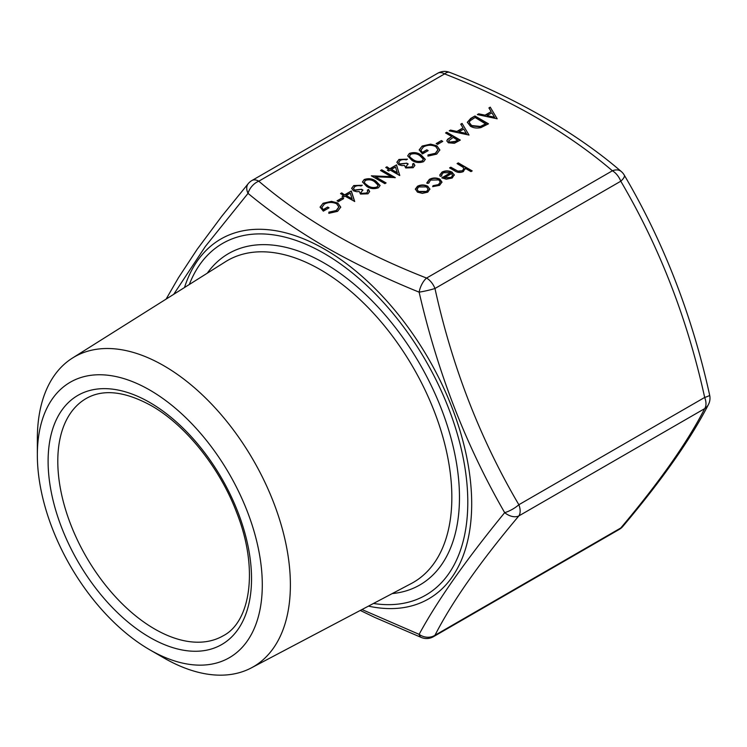 <?xml version="1.0" encoding="UTF-8"?>
<svg xmlns="http://www.w3.org/2000/svg" width="747" height="747" viewBox="0 0 747 747"><rect width="100%" height="100%" fill="white"/><g stroke="black" fill="none" stroke-linecap="round" stroke-linejoin="round"><path stroke-width="1.12" d="M361.987 609.533L419.132 634.352C437.303 600.709 465.82 560.138 504.683 512.647C465.932 445.473 437.415 371.978 419.132 292.152C385.573 278.566 354.33 263.504 325.393 246.968C296.802 230.291 271.012 212.428 248.032 193.37L205.378 246.426L173.724 294.309M163.864 657.93L149.82 649.825A159.055 91.834 60 0 1 37.35 455.016A159.055 91.834 60 0 1 149.82 390.083A159.055 91.834 60 0 1 262.29 584.882A159.055 91.834 60 0 1 149.82 649.825L163.864 657.93A178.925 103.301 60 0 0 251.328 667.893L411.28 583.538A185.844 107.297 -120 0 0 442.392 435.342A185.844 107.297 -120 0 0 320.435 269.704A185.844 107.297 -120 0 0 225.482 261.73L72.45 358.065A178.925 103.301 60 0 1 163.864 365.75A178.925 103.301 60 0 1 281.283 525.216A178.925 103.301 60 0 1 251.328 667.893M361.707 193.361L366.562 193.015L367.795 191.409L367.309 190.168L368.532 189.467L369.662 191.512L367.972 193.809L360.484 194.061L359.279 191.531L356.655 191.718L353.434 190.793L351.66 188.281L353.742 185.555L362.267 185.256L361.053 185.956L358.112 185.489L355.114 186.367L353.462 188.459L354.536 190.018L361.576 189.271L362.967 190.074L360.988 192.324L361.707 193.762L366.562 193.015M366.609 186.348L362.472 181.913L364.172 179.541C368.486 178.085 372.37 178.589 375.825 181.035L380.083 185.461L378.43 187.768C374.079 189.252 370.138 188.786 366.609 186.348M406.91 167.263L411.765 166.917L413.007 165.311L412.521 164.069L413.735 163.369L414.865 165.414L413.175 167.711L405.696 167.963L404.482 165.432L401.858 165.61L398.637 164.685L396.872 162.183L398.954 159.456L407.479 159.148L406.256 159.858L403.324 159.382L400.327 160.269L398.674 162.351L399.738 163.92L406.779 163.163L408.17 163.966L406.191 166.226L406.91 167.664L411.765 166.917M411.821 160.25L407.685 155.815L409.375 153.434C413.698 151.986 417.582 152.481 421.037 154.928L425.286 159.354L423.633 161.669C419.282 163.154 415.351 162.678 411.821 160.25M415.351 189.308L417.508 186.629C420.897 184.976 424.315 184.967 427.742 186.61L429.898 189.028L427.76 192.156L422.363 193.38L417.48 192.138L415.341 189.112L417.508 186.227C420.897 184.574 424.315 184.565 427.742 186.208L429.908 189.28M470.423 126.224L467.333 122.265L470.731 118.409L474.943 115.99L488.501 123.815L480.965 127.597C476.978 128.475 473.467 128.017 470.423 126.224M445.557 132.947L446.771 132.247L460.329 140.081L454.381 143.284L448.349 142.798L446.799 140.81L447.612 139.25L451.814 136.561L445.557 132.947M251.935 180.513A13.698 13.698 0 0 0 248.275 183.594L248.275 183.594A13.698 9.216 -140.1 0 0 248.032 193.37A13.698 9.197 -50.2 0 1 258.789 181.194A13.698 7.909 60 0 0 251.935 180.513L437.761 73.234A13.698 7.909 60 0 1 444.614 73.906A13.698 6.368 -68.2 0 1 449.694 72.375C513.357 96.923 575.666 132.079 621.177 171.446L621.177 171.446A13.698 9.197 129.8 0 0 612.4 170.783C567.244 132.266 511.312 99.977 444.614 73.906L258.789 181.194C303.945 219.702 359.867 251.991 426.574 278.061L612.4 170.783A13.698 7.909 60 0 1 620.785 181.213L434.969 288.501C452.159 366.796 480.116 438.872 518.857 504.729A13.698 4.267 150 0 1 504.683 512.647A13.698 9.216 -140.1 0 0 518.857 515.916C480.116 561.912 452.159 601.699 434.969 635.267A13.698 12.045 -152.3 0 1 419.132 634.352A13.698 6.368 111.8 0 0 421.495 637.546L374.751 617.414L360.278 610.439M465.185 169.139L465.11 168.234L463.383 171.586C460.217 172.912 457.304 172.66 454.652 170.83L449.591 167.907L450.805 167.207L457.864 171.119L462.374 170.764L463.784 168.729L463.121 167.3L457.071 163.593L458.284 162.883L472.197 170.914L470.974 171.623L465.11 168.234L465.194 168.934M436.864 145.805L439.862 149.923L436.696 154.125L427.938 156.104L427.994 154.937L435.342 153.303L437.957 149.745L435.706 146.533C431.514 144.713 427.443 144.834 423.474 146.898L420.944 150.184L422.251 152.425L426.78 149.82L428.171 150.623L422.428 153.929L419.198 149.858L422.195 146.038L430.636 144.124L436.864 145.805L439.852 150.119M436.164 143.592L441.384 140.576L442.775 141.379L437.555 144.395L436.164 143.592M462.076 123.414L469.023 135.058L449.208 130.846L450.525 130.081L456.884 131.435L463.028 127.886L460.74 124.179L462.076 123.414L469.013 135.058M439.796 175.19L442 172.492C445.352 170.858 448.714 170.886 452.084 172.557L454.251 174.723L452.224 178.029L446.286 179.205L441.766 177.842L450.637 172.725L443.363 172.706L441.589 174.975L441.804 176.012L440.151 176.311L439.778 174.985L442 172.09C445.352 170.456 448.714 170.475 452.084 172.155L454.307 175.284M427.013 183.379L429.366 179.383C432.793 177.609 436.285 177.525 439.862 179.149L441.991 182.091L439.525 185.368L432.662 186.638L433.045 185.686L438.396 184.612L440.3 182.081L438.75 179.915L430.561 180.102L428.703 183.183L427.013 183.379L426.873 182.595M490.237 107.148L497.194 118.801L477.37 114.58L478.696 113.815L485.046 115.169L491.199 111.62L488.911 107.923L490.237 107.148L497.175 118.792M390.093 168.589L396.526 164.872L399.654 175.517L390.261 170.092L388.701 170.998L387.31 170.195L388.87 169.289L385.741 167.487L386.955 166.777L390.093 168.99L396.526 164.872M391.176 176.647L380.522 170.493L381.745 169.793L395.303 177.618L375.414 176.778L386.087 182.94L384.873 183.65L371.315 175.816L391.176 176.647L371.745 176.068M344.881 194.687L351.314 190.971L354.694 201.475L345.058 196.19L343.489 197.096L342.098 196.293L343.667 195.387L340.539 193.585L341.752 192.885L344.881 195.088L351.314 190.971M337.056 200.812L342.275 197.796L343.667 198.599L338.447 201.615L337.056 200.812M337.756 203.025L340.753 207.134L337.588 211.345L328.829 213.325L328.885 212.157L336.234 210.523L338.849 206.966L336.598 203.754C332.406 201.933 328.335 202.054 324.366 204.118L321.836 207.405L323.143 209.646L327.672 207.031L329.063 207.834L323.32 211.149L320.089 207.078L323.087 203.259L331.528 201.345L337.756 203.025L340.744 207.339M624.268 175.125C663.7 242.196 692.161 315.542 709.65 395.144A13.698 1.429 167.1 0 1 704.682 397.441C687.492 319.146 659.526 247.07 620.785 181.213A13.698 4.267 150 0 0 624.268 175.125A13.698 13.698 0 0 0 621.177 171.446M708.427 404.557C690.611 439.245 662.113 479.835 622.914 526.327L622.914 526.327A13.698 9.216 -140.1 0 1 620.785 527.98C659.526 481.974 687.492 442.187 704.682 408.628L518.857 515.916A13.698 7.909 60 0 0 520.155 511.069A13.698 7.909 60 0 0 518.857 504.729L704.682 397.441A13.698 7.909 60 0 1 705.98 403.782A13.698 7.909 60 0 1 704.682 408.628A13.698 12.045 -152.3 0 0 708.427 404.557L708.427 404.557A13.698 13.698 0 0 0 709.65 395.144M37.35 455.016L37.35 438.797A178.925 103.301 60 0 1 72.45 358.065M434.969 288.501A13.698 1.429 167.1 0 1 419.132 292.152A13.698 6.368 111.8 0 1 426.574 278.061A13.698 7.909 60 0 1 434.969 288.501M457.416 163.789L458.284 162.883M458.284 163.294L471.843 171.119M449.937 168.112L450.805 167.207M450.805 167.608L457.864 171.119M457.864 171.521L462.374 170.764M462.374 171.166L463.775 168.943M427.956 156.104L427.994 154.937M427.994 155.339L435.342 153.303M435.342 153.705L437.947 149.942M420.953 150.38L422.251 152.425M422.251 152.827L426.78 149.82M426.78 150.222L427.816 150.819M419.207 150.063L422.195 146.038M422.195 146.44L430.636 144.124M430.636 144.526L436.864 146.207M436.509 143.797L441.384 140.576M441.384 140.987L442.42 141.585M445.903 133.153L446.771 132.247M446.771 132.649L459.984 140.277M446.809 141.006L447.612 139.25M447.612 139.652L451.814 136.561M448.667 141.024L449.563 142.49L455.24 141.809L457.724 140.38L453.205 137.364L448.648 140.819L449.563 142.089L455.24 141.407L457.724 139.978M449.713 130.949L450.525 130.081M450.525 130.482L456.884 131.435M456.884 131.836L463.028 127.886M460.927 124.478L462.076 123.815M458.91 131.864L466.483 133.881L463.756 129.063L458.91 131.864L466.483 133.48M467.342 122.461L470.731 118.82L474.943 115.99M474.943 116.392L488.155 124.021M469.293 122.741L471.637 125.926L480.396 126.859L485.895 124.114L475.111 117.494L470.022 120.827L469.284 122.536L471.637 125.524L480.396 126.448L485.895 123.713M441.598 175.181L441.682 176.04M442.131 178.038L450.637 172.725M452.57 175.75L451.72 173.5L444.204 177.842L450.945 177.767L452.57 175.405M450.945 177.767L452.579 175.564M444.204 177.842L450.945 177.366M432.821 186.666L433.045 185.686M433.045 186.087L438.396 184.612M438.396 185.013L440.291 182.287M426.882 182.791L429.366 179.383M429.366 179.784C432.793 178.01 436.285 177.926 439.862 179.56L439.862 179.149M439.862 179.56L441.981 182.305M417.069 189.374L418.693 191.83L426.556 191.848L428.152 189.402M418.693 191.428L426.556 191.447L428.162 189.196L426.518 186.909L418.731 186.927L417.059 189.168L418.693 191.83M477.884 114.693L478.696 113.815M478.696 114.216L485.046 115.169M485.046 115.57L491.199 111.62M489.098 108.212L490.237 107.559M487.081 115.598L494.654 117.615L491.928 112.806L487.081 115.598L494.654 117.214M407.694 156.02L409.375 153.434M409.375 153.845C413.698 152.388 417.582 152.892 421.037 155.339L421.037 154.928M421.037 155.339L425.276 159.559M409.571 156.142L410.14 157.692L413.044 159.951C415.724 161.866 418.778 162.304 422.204 161.296L423.362 159.391M422.204 160.885L423.372 159.195L419.823 155.637C417.19 153.686 414.165 153.228 410.729 154.265L409.552 155.936L410.14 157.29L413.044 159.55C415.724 161.455 418.778 161.903 422.204 160.885L422.204 161.296M411.765 167.319L412.988 165.517M412.708 164.368L413.735 163.369M413.735 163.77L414.856 165.619M396.881 162.388L398.954 159.456M398.954 159.858L407.059 159.391M398.683 162.557L399.738 163.92M399.738 164.321L406.779 163.163M406.779 163.574L407.834 164.181M406.219 166.422L406.91 167.664M396.526 165.274L399.785 175.433M387.656 170.391L388.87 169.289M386.087 167.683L386.955 166.777M386.955 167.188L390.093 168.99M391.484 169.392L397.367 173.192L395.518 167.057L391.484 169.392L397.367 172.79M380.877 170.699L381.745 169.793M381.745 170.195L394.846 177.758M385.741 183.146L375.414 176.778M362.482 182.119L364.172 179.541M364.172 179.943C368.486 178.486 372.37 178.991 375.825 181.437L375.825 181.035M375.825 181.437L380.074 185.658M364.359 182.24L364.938 183.79L367.832 186.059C370.512 187.964 373.565 188.403 376.992 187.394L378.15 185.489M376.992 186.993L378.169 185.303L374.611 181.736C371.987 179.784 368.953 179.327 365.516 180.363L364.349 182.035L364.938 183.388L367.832 185.658C370.512 187.562 373.565 188.001 376.992 186.993L376.992 187.394M366.562 193.417L367.785 191.615M367.496 190.466L368.532 189.467M368.532 189.869L369.644 191.718M351.669 188.487L353.742 185.555M353.742 185.956L361.847 185.499M353.471 188.655L354.536 190.018M354.536 190.42L361.576 189.271M361.576 189.673L362.622 190.28M361.006 192.521L361.707 193.762M351.314 191.372L354.582 201.531M342.453 196.498L343.667 195.387M340.884 193.781L341.752 192.885M341.752 193.286L344.881 195.088M346.272 195.49L352.164 199.29L350.315 193.156L346.272 195.49L352.164 198.889M337.411 201.008L342.275 197.796M342.275 198.207L343.312 198.805M328.848 213.325L328.885 212.157M328.885 212.559L336.234 210.523M336.234 210.925L338.839 207.162M321.845 207.601L323.143 209.646M323.143 210.047L327.672 207.031M327.672 207.442L328.708 208.04M320.099 207.283L323.087 203.259M323.087 203.66L331.528 201.345M331.528 201.746L337.756 203.427M154.666 629.011A137 79.098 -120 0 0 223.166 635.8C250.59 621.868 258.845 568.635 236.818 512.937C219.982 467.921 185.592 425.034 151.239 405.64C124.777 391.176 103.086 388.804 86.166 398.515A137 79.098 -120 0 0 65.166 508.287A137 79.098 -120 0 0 154.666 629.011M149.82 402.502A143.844 83.048 60 0 1 251.534 578.673A143.844 83.048 60 0 1 149.82 637.406A143.844 83.048 60 0 1 48.107 461.226A143.844 83.048 60 0 1 149.82 402.502M373.472 603.473A203.081 117.251 -120 0 0 465.596 472.02A203.081 117.251 -120 0 0 324.189 253.466A203.081 117.251 -120 0 0 189.308 284.495M184.5 287.53A207.769 119.959 60 0 1 324.777 249.302A207.769 119.959 60 0 1 470.022 477.296A207.769 119.959 60 0 1 368.448 606.125M207.274 273.197A191.316 110.463 60 0 1 324.189 263.065A191.316 110.463 60 0 1 454.802 453.989A191.316 110.463 60 0 1 392.24 593.576M434.969 635.267L620.785 527.98A13.698 7.909 60 0 1 619.254 529.408L433.428 636.696A13.698 7.909 60 0 0 434.969 635.267M449.694 72.375L449.694 72.375A13.698 13.698 0 0 0 437.761 73.234M248.275 183.594L221.784 216.256L197.161 249.311L178.496 277.669L166.105 299.108M421.495 637.546A13.698 13.698 0 0 0 433.428 636.696M619.254 529.408A13.698 13.698 0 0 0 622.914 526.327"/></g></svg>
